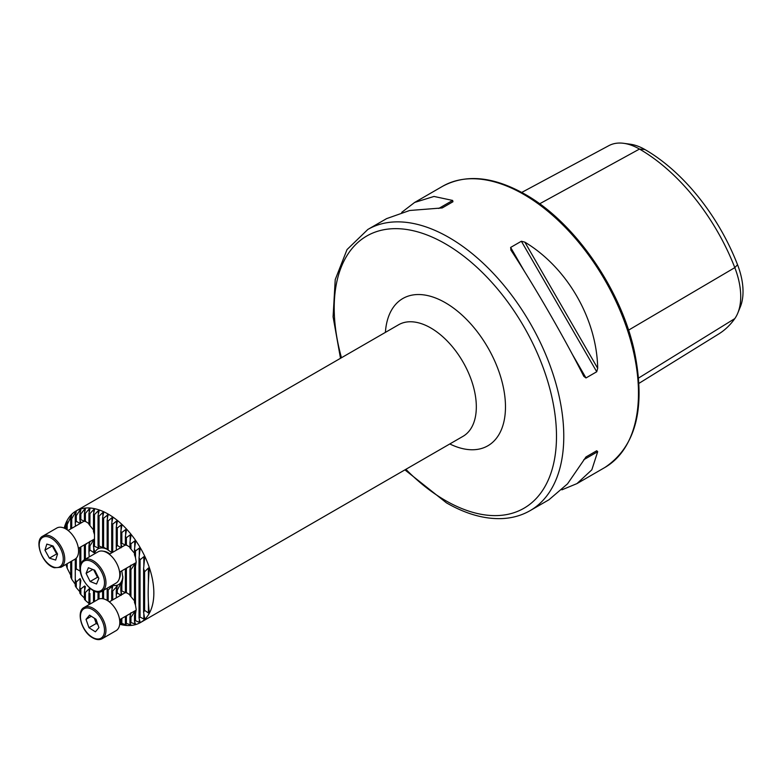 <?xml version="1.0" encoding="UTF-8"?>
<svg xmlns="http://www.w3.org/2000/svg" width="782" height="782" viewBox="0 0 782 782"><rect width="100%" height="100%" fill="white"/><g stroke="black" fill="none" stroke-linecap="round" stroke-linejoin="round"><path stroke-width="1.17" d="M103.322 551.232A17.008 9.814 60 0 1 104.006 551.29A17.008 9.814 60 0 1 108.297 552.854A17.008 9.814 60 0 1 109.91 553.91M105.199 551.535A15.464 8.925 -120 0 0 104.553 551.574M121.073 547.82L117.28 545.367A14.428 8.328 -120 0 0 116.264 547.38L116.381 550.176M130.183 547.4L126.391 544.976A14.428 8.328 -120 0 0 126 544.741L126 544.741A14.428 8.328 -120 0 0 125.374 544.399L126.391 545.269L125.628 545.113L121.836 543.363A14.428 8.328 -120 0 0 120.819 543.382L121.855 546.677M126.391 545.269L125.628 544.585M121.073 595.425L117.28 592.971A14.428 8.328 -120 0 0 116.264 594.985L116.381 597.771M130.183 595.004L126.391 592.58A14.428 8.328 -120 0 0 126 592.345L126 592.345A14.428 8.328 -120 0 0 125.374 592.003L126.391 592.873L125.628 592.717L121.836 590.967A14.428 8.328 -120 0 0 120.819 590.987L121.855 594.281M126.391 592.873L125.628 592.189M80.087 520.079L80.087 523.5L76.284 521.281A14.428 8.328 -120 0 0 75.267 522.953L75.453 526.198M89.187 523.793L85.394 521.32A14.428 8.328 -120 0 0 84.769 520.939L84.769 520.939A14.428 8.328 -120 0 0 84.378 520.724L85.394 521.535L84.632 521.35L80.839 519.58A14.428 8.328 -120 0 0 79.823 519.561L80.859 522.591M85.394 521.535L84.632 520.9M80.087 567.683L80.087 571.104L76.284 568.885A14.428 8.328 -120 0 0 75.267 570.547L75.267 579.12A14.428 8.328 -120 0 0 76.284 581.974L80.087 578.572L80.839 580.527L79.823 587.771A14.428 8.328 -120 0 0 80.839 588.924L84.632 585.982L85.394 586.676L84.378 591.866A14.428 8.328 -120 0 0 84.769 592.101A14.428 8.328 -120 0 0 85.394 592.443L89.187 588.797L89.95 588.954L88.933 593.479A14.428 8.328 -120 0 0 89.95 593.47L89.95 604.105M84.632 590.576L84.632 585.982L85.394 586.676M80.204 567.155A14.428 8.328 -120 0 0 79.823 567.165L79.823 547.478M108.522 552.982A15.464 8.925 -120 0 0 108.483 553.656M89.187 556.579L88.933 552.072A24.731 14.281 60 0 1 89.95 550.01L93.742 552.561L94.505 551.115L93.488 546.755A24.731 14.281 60 0 1 94.505 546.325L98.297 548.016L99.06 547.791L98.043 545.856A24.731 14.281 60 0 1 99.06 545.944L102.853 547.723L103.615 547.889L102.598 546.872A24.731 14.281 60 0 1 103.615 547.312L107.408 549.404M98.297 546.286L98.297 548.016L99.06 547.791M102.853 547.107L103.615 547.889M107.154 549.296A20.615 11.896 -120 0 0 94.29 553.998M119.695 624.241A64.417 37.194 -120 0 0 140.506 622.521A64.417 37.194 -120 0 0 150.379 570.909A64.417 37.194 -120 0 0 108.297 514.145A64.417 37.194 -120 0 0 76.089 510.959A64.417 37.194 -120 0 0 64.202 528.114M119.744 623.762L121.836 624.554L120.819 623.225A60.292 34.809 -120 0 0 121.836 623.342L126.391 625.141L125.374 623.449A60.292 34.809 -120 0 0 126.391 623.391L130.946 625.014L129.929 622.843A60.292 34.809 -120 0 0 130.946 622.58L135.501 624.036L134.484 621.201A60.292 34.809 -120 0 0 135.501 620.654L139.294 622.384L140.056 621.944L139.04 618.073A60.292 34.809 -120 0 0 140.056 617.086L143.849 619.012L144.611 618.249L143.595 612.326A60.292 34.809 -120 0 0 144.611 610.351L148.404 612.961L149.157 611.475C147.857 600.644 147.857 586.95 149.157 570.371L148.404 568.006L144.611 571.789A60.292 34.809 -120 0 0 143.595 568.631L144.611 558.338L143.849 556.696L140.056 559.795A60.292 34.809 -120 0 0 139.04 557.625L140.056 549.375L139.294 548.065L135.501 550.968A60.292 34.809 -120 0 0 134.484 549.238L135.501 542.034L134.739 540.929L130.946 543.783A60.292 34.809 -120 0 0 129.929 542.337L130.946 535.797L130.183 534.849L126.391 537.713A60.292 34.809 -120 0 0 125.374 536.481L126.391 530.411L125.628 529.58L121.836 532.503A60.292 34.809 -120 0 0 120.819 531.437L121.836 525.729L121.073 525.015L117.28 528.016A60.292 34.809 -120 0 0 116.264 527.107L117.28 521.672L116.518 521.056L112.725 524.165A60.292 34.809 -120 0 0 111.709 523.393L112.725 518.192L111.963 517.664L108.17 520.91A60.292 34.809 -120 0 0 107.154 520.255L108.004 514.654L103.615 518.222A60.292 34.809 -120 0 0 102.598 517.694L103.615 512.845L102.853 512.493L99.06 516.091A60.292 34.809 -120 0 0 98.043 515.69L99.06 510.978L98.297 510.714L94.505 514.546A60.292 34.809 -120 0 0 93.488 514.282L94.505 509.668L93.742 509.512L89.95 513.627A60.292 34.809 -120 0 0 88.933 513.51L89.95 508.984L89.187 508.935L85.394 513.403A60.292 34.809 -120 0 0 84.378 513.461L85.394 508.984L84.632 509.062L80.839 513.999A60.292 34.809 -120 0 0 79.823 514.263L80.839 509.805L80.087 510.04L76.284 515.641A60.292 34.809 -120 0 0 75.267 516.188L76.284 511.682L75.531 512.122L71.729 518.769A60.292 34.809 -120 0 0 70.712 519.756L71.749 514.898M108.17 515.25L108.004 514.654M112.725 518.192L111.963 517.664L111.963 522.053M117.28 521.672L116.518 521.056L116.518 525.709M121.836 525.729L121.073 525.015L121.073 529.971M126.391 530.411L125.628 529.58L125.628 534.908M143.849 614.075L143.849 619.012L144.611 618.249M139.294 619.158L139.294 622.384L140.056 621.944M134.739 621.973L134.739 624.261L135.501 624.036M130.183 623.43L130.183 625.082L130.946 625.014M125.628 623.899L125.628 625.082L126.41 625.199M121.073 623.577L121.073 624.398L121.855 624.603M340.502 358.303L333.083 316.808L335.234 279.585L347.032 249.575L367.833 229.458A162.324 93.723 60 0 1 448.995 237.503A162.324 93.723 60 0 1 555.044 380.541A162.324 93.723 60 0 1 530.157 510.617L548.964 499.757L567.517 483.853L585.992 456.962L596.725 450.764L597.692 451.693L591.827 469.826L576.95 483.608L561.887 489.835M510.959 250.152L510.636 247.435L521.369 241.247L524.839 242.137C567.185 267.581 596.822 318.909 597.692 368.302L596.725 371.763L585.992 377.96L583.802 376.328C564.291 337.697 534.663 286.359 510.959 250.152L510.793 249.888M401.704 212.372L414.626 202.45L434 196.448L452.631 200.436L452.954 201.746L442.221 207.934L409.69 210.485L386.64 218.608L367.833 229.458M521.741 192.431L608.846 145.657A62.394 36.021 60 0 1 623.743 143.321L630.331 144.22A57.936 33.45 60 0 1 644.945 149.548A151.209 87.301 60 0 1 737.543 264.736L734.806 267.639L628.542 330.151M638.992 383.336L718.687 334.002A155.667 89.871 60 0 0 734.806 318.597A62.394 36.021 -120 0 0 737.817 313.035L740.329 306.876A57.936 33.45 -120 0 0 737.543 264.736M88.933 593.479L88.933 604.339A60.292 34.809 -120 0 0 89.148 604.574M84.378 591.866L84.378 599.129A60.292 34.809 -120 0 0 85.394 600.371L89.187 603.665M79.823 587.771L79.823 593.069A60.292 34.809 -120 0 0 80.839 594.506L84.632 598.279M75.267 579.12L75.267 585.884A60.292 34.809 -120 0 0 76.284 587.605L80.087 592.042M70.712 561.662L70.712 577.057A60.292 34.809 -120 0 0 71.729 579.218L75.531 584.692M66.157 564.291L66.157 565.063A60.292 34.809 -120 0 0 67.184 568.211L70.976 575.728M71.729 515.055L67.184 524.517A60.292 34.809 -120 0 0 66.157 526.491L67.174 521.115L64.73 528.358M76.284 511.682L75.531 512.122L75.531 515.045M80.839 509.805L80.087 510.04L80.087 513.129M85.394 508.984L84.632 509.062L84.632 512.318M89.95 508.984L89.187 508.935L89.187 512.357M94.505 509.668L93.742 509.512L93.742 513.109M99.06 510.978L98.297 510.714L98.297 514.488M103.615 512.845L102.853 512.493L102.853 516.452M107.154 520.255L107.154 549.355A24.731 14.281 60 0 1 108.17 550.098L111.963 552.708M121.777 570.86A24.731 14.281 60 0 1 121.836 571.065L122.872 577.761L121.836 584.78A24.731 14.281 60 0 1 120.819 586.842L121.855 581.329M121.836 581.505L117.28 590.097A24.731 14.281 60 0 1 116.264 590.518L117.28 586.05L112.725 590.997A24.731 14.281 60 0 1 111.709 590.909L112.725 586.344L111.963 586.187L108.17 589.97A24.731 14.281 60 0 1 107.154 589.54L107.466 588.044M117.28 586.05L116.518 586.285L116.518 589.384M112.725 586.344L111.963 586.187L111.963 589.745M112.325 585.239A20.615 11.896 -120 0 0 122.833 576.402M120.213 571.759A17.008 9.814 60 0 1 119.529 578.181A17.008 9.814 60 0 1 119.245 578.807M119.558 577.556A15.464 8.925 -120 0 0 119.568 577.546A15.464 8.925 -120 0 0 119.92 577.028M119.724 573.118A15.464 8.925 -120 0 0 120.32 573.431M623.743 143.321A62.394 36.021 60 0 1 639.481 149.059A155.667 89.871 60 0 1 734.806 267.639A62.394 36.021 -120 0 1 737.817 313.035M585.972 456.971L596.725 450.764M107.154 600.4L107.154 589.54M103.615 598.904L103.615 590.273M102.598 598.699L102.598 590.86M102.598 546.872L102.598 517.694M103.615 547.312L103.615 518.222M98.043 545.856L98.043 515.69M99.06 545.944L99.06 516.091M98.033 599.442L84.182 607.438A18.035 10.41 60 0 1 93.899 608.758A18.035 10.41 60 0 1 105.111 624.671A18.035 10.41 60 0 1 102.217 638.679L116.068 630.683A18.035 10.41 -120 0 0 118.962 616.675A18.035 10.41 -120 0 0 107.75 600.762A18.035 10.41 -120 0 0 98.033 599.442L98.043 591.994M94.505 546.325L94.505 534.82A14.428 8.328 -120 0 0 93.488 531.623L93.488 514.282M93.488 546.755L93.488 543.881A14.428 8.328 -120 0 0 94.505 541.867M94.505 534.82L94.505 514.546M94.505 601.475L94.505 591.133M93.488 602.072L93.488 591.485A14.428 8.328 -120 0 0 93.899 590.869M89.95 550.01L89.95 545.865L94.505 538.642L93.488 543.881M93.644 590.742L93.488 591.485M88.933 552.072L88.933 545.885A14.428 8.328 -120 0 0 89.95 545.865M93.742 530.274L89.95 525.563A14.428 8.328 -120 0 0 88.933 524.37L88.933 513.51M89.95 525.563L89.95 513.627M89.187 592.336L89.187 588.797L89.95 588.954M89.95 541.349L88.933 545.885M84.378 559.726L84.378 544.849M85.394 559.14L85.394 544.839L87.046 543.314M84.876 544.565A14.428 8.328 -120 0 0 85.394 544.839M84.378 520.724L84.378 513.461M85.394 521.32L85.394 513.403M85.394 600.371L85.394 592.443M80.839 564.076L80.839 546.892M79.823 519.561L79.823 514.263M80.839 519.58L80.839 513.999M80.839 594.506L80.839 588.924M75.267 570.547L75.267 559.013M76.284 568.885L76.284 558.123M75.267 522.953L75.267 516.188M76.284 521.281L76.284 515.641M76.284 587.605L76.284 581.974M99.06 598.973L99.06 591.994M71.729 579.218L71.729 561.075M71.729 528.349L71.729 518.769M70.712 528.935L70.712 519.756M67.184 568.211L67.184 563.705M67.184 529.795L67.184 524.517M66.157 529.131L66.157 526.491M111.709 600.478L111.709 590.909M108.17 550.098L108.17 520.91M111.709 552.874L111.709 523.393M112.725 552.288L112.725 524.165M116.264 594.985L116.264 590.518M116.264 547.38L116.264 527.107M120.819 590.987L120.819 586.842M120.819 543.382L120.819 531.437M120.819 623.225L120.819 619.021M117.28 592.971L117.28 590.097M117.28 545.367L117.28 528.016M125.374 544.399L125.374 536.481M125.374 592.003L125.374 568.788M125.374 623.449L125.374 616.392M121.836 590.967L121.836 584.78M121.836 543.363L121.836 532.503M121.836 623.342L121.836 618.425M134.739 553.548L130.946 549.081A14.428 8.328 -120 0 0 129.929 547.918L129.929 542.337M134.739 601.153L130.946 596.676A14.428 8.328 -120 0 0 129.929 595.522L129.929 569.667A14.428 8.328 -120 0 0 130.946 569.677L135.501 562.962L134.484 567.967A14.428 8.328 -120 0 0 135.501 566.295L136.195 561.896L135.501 557.722A14.428 8.328 -120 0 0 134.484 554.878L134.484 549.238M130.946 565.112L129.929 569.667M129.929 622.843L129.929 617.262A14.428 8.328 -120 0 0 130.946 617.281L135.501 610.566L134.484 615.571A14.428 8.328 -120 0 0 135.501 613.899L136.195 609.501L135.501 605.327A14.428 8.328 -120 0 0 134.484 602.482L134.484 567.967M130.946 612.717L129.929 617.262M126.391 592.58L126.391 568.524L127.368 567.634M126.391 544.976L126.391 537.713M126.391 623.391L126.391 616.128L127.368 615.239M134.484 621.201L134.484 615.571M130.946 596.676L130.946 569.677M130.946 549.081L130.946 543.783M130.946 622.58L130.946 617.281M135.501 605.327L135.501 566.295M135.501 557.722L135.501 550.968M135.501 620.654L135.501 613.899M108.17 601.045L108.17 589.97M112.725 599.882L112.725 590.997M139.04 618.073L139.04 557.625M143.595 612.326L143.595 568.631M140.056 617.086L140.056 559.795M144.611 610.351L144.611 571.789M53.049 545.992A7.908 4.565 -120 0 0 54.457 549.942A7.908 4.565 -120 0 0 57.174 553.353M60.996 567.273L74.837 559.277A18.035 10.41 -120 0 0 76.968 542.933A18.035 10.41 -120 0 0 62.912 527.645A18.035 10.41 -120 0 0 56.803 528.046L42.961 536.032A18.035 10.41 60 0 1 49.061 535.631A18.035 10.41 60 0 1 63.117 550.929A18.035 10.41 60 0 1 60.996 567.273L54.427 567.742C42.345 564.848 33.372 540.264 42.961 536.032M57.536 553.998L55.669 560.068L49.383 558.143L44.955 550.147L46.822 544.086L53.117 546.012L57.536 553.998M49.383 558.143L56.666 553.93L57.487 554.184M56.666 553.93L52.247 545.944L44.955 550.147M94.466 618.279A7.908 4.565 -120 0 0 94.769 619.315A7.908 4.565 -120 0 0 97.691 624.075M98.923 627.614L95.394 631.817L88.943 627.692L86.02 619.344L89.559 615.141L96 619.276L98.923 627.614M88.943 627.692L96.235 623.479L97.838 624.515M96.235 623.479L94.397 618.239M91.338 616.284L86.02 619.344M102.217 591.075L116.068 583.079A18.035 10.41 -120 0 0 118.952 579.618A18.035 10.41 -120 0 0 113.996 559.13A18.035 10.41 -120 0 0 98.033 551.838L84.182 559.834A18.035 10.41 60 0 1 100.155 567.116A18.035 10.41 60 0 1 105.111 587.614A18.035 10.41 60 0 1 102.217 591.075C93.136 597.741 75.463 574.702 81.025 563.597L84.182 559.834A18.035 10.41 60 0 0 81.299 563.294M90.155 581.505L86.088 573.353L88.415 567.732L94.798 570.254L98.855 578.397L96.538 584.027L90.155 581.505L97.447 577.292L93.723 569.824M92.814 569.472L86.088 573.353M97.447 577.292L98.512 577.722M94.329 570.068A7.908 4.565 -120 0 0 95.414 573.216A7.908 4.565 -120 0 0 98.092 576.872M140.506 622.521L462.983 436.346A64.417 37.194 -120 0 0 472.856 384.724A64.417 37.194 -120 0 0 430.784 327.961A64.417 37.194 -120 0 0 398.576 324.774L76.089 510.959M385.399 332.379A85.023 49.09 60 0 1 445.359 302.722A85.023 49.09 60 0 1 505.436 404.255A85.023 49.09 60 0 1 449.806 443.951M523.696 194.376A162.324 93.723 60 0 1 629.745 337.413A162.324 93.723 60 0 1 604.857 467.489C636.137 446.493 645.961 407.637 634.31 350.913C620.781 288.666 574.213 221.824 524.986 194.249C493.354 176.419 465.877 173.78 442.534 186.331A162.324 93.723 60 0 1 523.696 194.376M341.46 357.745A157.172 90.741 60 0 1 445.359 243.808A157.172 90.741 60 0 1 556.491 436.307A157.172 90.741 60 0 1 445.359 500.47A157.172 90.741 60 0 1 405.878 469.317M644.945 149.548L639.481 149.059L539.648 203.799M734.806 318.597L638.611 378.029M585.992 377.96L572.033 353.787M524.595 271.608L510.636 247.435M596.725 371.763L521.369 241.247M597.692 368.302L524.839 242.137M583.802 459.708L597.692 451.693M452.631 200.436L438.741 208.462M107.408 518.974L107.408 514.81M93.742 552.561L93.742 547.596M93.742 542.62L93.742 539.981M89.187 544.731L89.187 542.073M80.087 586.138L80.087 578.572M70.976 518.554L70.976 515.827M66.421 525.093L66.421 522.601M121.073 547.459L121.073 543.93M121.073 595.063L121.073 591.534M121.073 585.532L121.073 582.961M130.183 540.636L130.183 534.849M130.183 568.504L130.183 566.002M130.183 616.108L130.183 613.606M134.739 547.351L134.739 540.929M134.739 566.735L134.739 564.037M134.739 614.339L134.739 611.641M139.294 555.425L139.294 548.065M143.849 565.767L143.849 556.696M148.404 612.961L148.404 602.336M148.404 582.766L148.404 568.006M53.997 567.175A17.008 9.814 -120 0 0 62.951 555.66A17.008 9.814 -120 0 0 48.504 536.97A17.008 9.814 -120 0 0 39.54 548.485A17.008 9.814 -120 0 0 53.997 567.175M91.817 636.968A17.008 9.814 -120 0 0 104.485 631.172A17.008 9.814 -120 0 0 93.126 609.999A17.008 9.814 -120 0 0 80.468 615.786A17.008 9.814 -120 0 0 91.817 636.968M81.25 564.409A17.008 9.814 -120 0 0 88.161 586.344A17.008 9.814 -120 0 0 103.693 587.341A17.008 9.814 -120 0 0 96.792 565.406A17.008 9.814 -120 0 0 81.25 564.409M404.92 469.874L446.424 502.836C465.886 514.038 484.478 519.287 502.21 518.583C512.454 518.085 521.77 515.426 530.157 510.617M576.95 483.608L604.857 467.489M414.626 202.45L442.534 186.331M94.094 539.238L78.376 548.309M84.202 521.144L68.073 530.46M102.217 638.679C99.324 640.253 95.912 639.832 91.993 637.408C81.279 631.152 76.001 611.153 84.182 607.438M135.257 610.683L119.607 619.715M125.355 592.59L109.294 601.866M135.257 563.079L119.607 572.111M125.355 544.995L109.294 554.262"/></g></svg>
